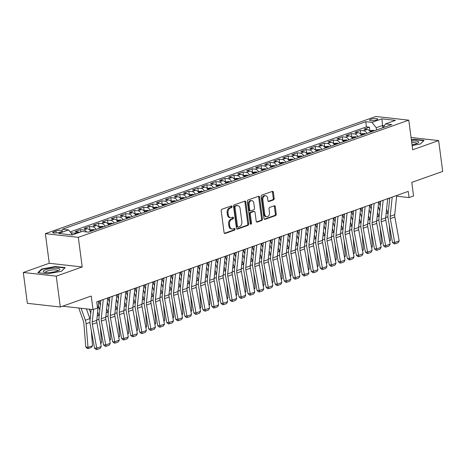 <?xml version="1.0" encoding="UTF-8"?>
<svg xmlns="http://www.w3.org/2000/svg" width="466" height="466" viewBox="0 0 466 466"><rect width="100%" height="100%" fill="white"/><g stroke="black" fill="none" stroke-linecap="round" stroke-linejoin="round"><path stroke-width="0.7" d="M232.085 206.543A0.88 0.629 96.4 0 0 231.352 205.914L221.938 209.257A1.252 0.897 96.4 0 0 221.21 210.778L224.082 232.581A1.252 0.897 96.4 0 0 224.828 233.513A1.252 0.897 96.4 0 0 225.125 233.478L234.544 230.14A0.88 0.629 96.4 0 0 234.322 228.445L233.099 228.876A4.013 2.866 96.4 0 1 232.144 228.992A4.013 2.866 96.4 0 1 229.755 226.004L229.517 224.187A4.013 2.866 96.4 0 1 231.841 219.305L233.058 218.874A0.88 0.629 96.4 0 0 232.837 217.179L231.619 217.61A4.013 2.866 96.4 0 1 230.664 217.727A4.013 2.866 96.4 0 1 228.27 214.744L228.031 212.927A4.013 2.866 96.4 0 1 230.361 208.046L231.579 207.609A0.88 0.629 96.4 0 0 232.085 206.543M230.664 217.727L229.773 217.628A4.013 2.866 96.4 0 1 227.379 214.64L227.14 212.828A4.013 2.866 96.4 0 1 229.47 207.947L230.687 207.51A0.88 0.629 96.4 0 0 231.043 206.024M224.42 233.315L233.652 230.041A0.88 0.629 96.4 0 0 234.008 228.556M232.144 228.992L231.252 228.893A4.013 2.866 96.4 0 1 228.864 225.905L228.625 224.088A4.013 2.866 96.4 0 1 230.95 219.206L232.167 218.775A0.88 0.629 96.4 0 0 232.522 217.29M370.831 119.296A4.089 0.938 -7.5 0 0 369.625 120.146A4.089 0.938 -7.5 0 0 372.171 120.682A4.089 0.938 -7.5 0 0 376.528 119.931A4.089 0.938 -7.5 0 0 377.734 119.08A4.089 0.938 -7.5 0 0 375.188 118.545A4.089 0.938 -7.5 0 0 370.831 119.296M273.449 199.931A1.252 0.897 96.4 0 0 274.171 198.405L273.367 192.289A1.252 0.897 96.4 0 0 272.622 191.351A1.252 0.897 96.4 0 0 272.325 191.392L261.863 195.097A1.252 0.897 96.4 0 0 261.135 196.623L264.006 218.426A1.252 0.897 96.4 0 0 264.752 219.358A1.252 0.897 96.4 0 0 265.055 219.323L275.511 215.612A1.252 0.897 96.4 0 0 276.239 214.086L275.266 206.7A1.252 0.897 96.4 0 0 274.521 205.768A1.252 0.897 96.4 0 0 274.218 205.803L269.744 207.387A1.252 0.897 96.4 0 0 269.016 208.914L269.499 212.578A3.355 2.394 96.4 0 1 266.756 216.754A3.355 2.394 96.4 0 1 264.758 214.261L262.871 199.908A3.355 2.394 96.4 0 1 265.614 195.732A3.355 2.394 96.4 0 1 267.612 198.225L267.927 200.619A1.252 0.897 96.4 0 0 268.672 201.551A1.252 0.897 96.4 0 0 268.969 201.516L273.449 199.931L272.558 199.827A1.252 0.897 96.4 0 0 273.28 198.306L272.476 192.19A1.252 0.897 96.4 0 0 272.138 191.456M56.258 276.157L82.214 266.954L49.256 263.273L23.3 272.476L56.258 276.157L60.318 307.007L91.243 296.038L93.025 309.616L97.545 308.014L96.73 301.846L408.233 191.392L409.049 197.561L413.563 195.965L411.775 182.387L442.7 171.424L438.64 140.575L411.064 137.493M82.214 266.954L78.317 237.34L408.781 120.164L412.678 149.778L438.64 140.575M245.803 202.058A1.252 0.897 96.4 0 0 245.058 201.126A1.252 0.897 96.4 0 0 244.761 201.161L234.299 204.871A1.252 0.897 96.4 0 0 233.577 206.397L236.443 228.2A1.252 0.897 96.4 0 0 237.194 229.132A1.252 0.897 96.4 0 0 237.491 229.097L247.947 225.387A1.252 0.897 96.4 0 0 248.675 223.861L245.803 202.058L244.912 201.959A1.252 0.897 96.4 0 0 244.574 201.23M248.081 199.984L258.543 196.279A1.252 0.897 96.4 0 1 258.84 196.238A1.252 0.897 96.4 0 1 259.585 197.176L262.457 218.973A1.252 0.897 96.4 0 1 261.729 220.5L257.255 222.09A1.252 0.897 96.4 0 1 256.958 222.125A1.252 0.897 96.4 0 1 256.207 221.193L255.042 212.35A1.252 0.897 96.4 0 0 254.296 211.418A1.252 0.897 96.4 0 0 253.999 211.453L251.028 212.502A1.252 0.897 96.4 0 0 250.3 214.028L251.512 223.237A0.88 0.629 96.4 0 1 250.271 223.674L247.359 201.51A1.252 0.897 96.4 0 1 248.081 199.984M60.318 307.007L27.36 303.325L23.3 272.476M369.882 130.672L369.422 127.189L364.004 129.111L367.255 129.478L363.643 130.754A5.114 3.39 70.5 0 1 366.952 133.381M360.853 133.87L360.393 130.393L354.976 132.315L358.226 132.676L354.614 133.958A5.114 3.39 70.5 0 1 357.923 136.579M351.824 137.074L351.364 133.596L345.947 135.513L349.197 135.88L345.586 137.161A5.114 3.39 70.5 0 1 348.894 139.783M342.795 140.278L342.335 136.794L336.918 138.717L340.168 139.078L336.557 140.359A5.114 3.39 70.5 0 1 339.865 142.98M333.761 143.476L333.307 139.998L327.889 141.92L331.14 142.281L327.528 143.563A5.114 3.39 70.5 0 1 330.837 146.184M324.732 146.679L324.278 143.196L318.861 145.118L322.111 145.485L318.499 146.761A5.114 3.39 70.5 0 1 321.808 149.388M315.703 149.877L315.249 146.4L309.832 148.322L313.082 148.683L309.471 149.965A5.114 3.39 70.5 0 1 312.779 152.586M306.675 153.081L306.22 149.603L300.803 151.52L304.053 151.887L300.442 153.168A5.114 3.39 70.5 0 1 303.745 155.79M297.646 156.285L297.192 152.801L291.774 154.724L295.025 155.085L291.413 156.366A5.114 3.39 70.5 0 1 294.716 158.988M288.617 159.483L288.163 156.005L282.74 157.927L285.996 158.289L282.384 159.57A5.114 3.39 70.5 0 1 285.687 162.191M279.588 162.686L279.128 159.203L273.711 161.125L276.967 161.492L273.35 162.768A5.114 3.39 70.5 0 1 276.658 165.395M270.56 165.884L270.099 162.407L264.682 164.329L267.933 164.69L264.321 165.972A5.114 3.39 70.5 0 1 267.63 168.593M261.531 169.088L261.071 165.611L255.653 167.527L258.904 167.894L255.292 169.175A5.114 3.39 70.5 0 1 258.601 171.797M252.502 172.292L252.042 168.809L246.625 170.731L249.875 171.092L246.264 172.373A5.114 3.39 70.5 0 1 249.572 174.995M243.473 175.49L243.013 172.012L237.596 173.935L240.846 174.296L237.235 175.577A5.114 3.39 70.5 0 1 240.543 178.198M234.445 178.694L233.984 175.21L228.567 177.132L231.818 177.499L228.206 178.775A5.114 3.39 70.5 0 1 231.515 181.402M225.416 181.891L224.956 178.414L219.538 180.336L222.789 180.697L219.177 181.979A5.114 3.39 70.5 0 1 222.486 184.6M216.387 185.095L215.927 181.618L210.51 183.534L213.76 183.901L210.149 185.183A5.114 3.39 70.5 0 1 213.457 187.804M207.358 188.299L206.898 184.816L201.481 186.738L204.731 187.099L201.12 188.38A5.114 3.39 70.5 0 1 204.428 191.002M198.33 191.497L197.869 188.019L192.452 189.942L195.703 190.303L192.091 191.584A5.114 3.39 70.5 0 1 195.4 194.206M189.295 194.701L188.841 191.217L183.423 193.14L186.674 193.506L183.062 194.782A5.114 3.39 70.5 0 1 186.371 197.409M180.266 197.899L179.812 194.421L174.395 196.343L177.645 196.704L174.034 197.986A5.114 3.39 70.5 0 1 177.342 200.607M171.238 201.102L170.783 197.625L165.366 199.541L168.616 199.908L165.005 201.19A5.114 3.39 70.5 0 1 168.308 203.811M162.209 204.306L161.754 200.823L156.337 202.745L159.588 203.106L155.976 204.388A5.114 3.39 70.5 0 1 159.279 207.009M153.18 207.504L152.726 204.026L147.308 205.949L150.559 206.31L146.947 207.591A5.114 3.39 70.5 0 1 150.25 210.213M144.151 210.708L143.691 207.23L138.274 209.147L141.53 209.514L137.919 210.789A5.114 3.39 70.5 0 1 141.221 213.416M135.123 213.906L134.662 210.428L129.245 212.35L132.495 212.712L128.884 213.993A5.114 3.39 70.5 0 1 132.193 216.614M126.094 217.109L125.634 213.632L120.216 215.548L123.467 215.915L119.855 217.197A5.114 3.39 70.5 0 1 123.164 219.818M117.065 220.313L116.605 216.83L111.188 218.752L114.438 219.113L110.826 220.395A5.114 3.39 70.5 0 1 114.135 223.016M108.036 223.511L107.576 220.034L102.159 221.956L105.409 222.317L101.798 223.598A5.114 3.39 70.5 0 1 105.106 226.22M99.008 226.715L98.547 223.237L93.13 225.154L96.38 225.521L92.769 226.796A5.114 3.39 70.5 0 1 96.078 229.423M89.979 229.913L89.519 226.435L84.101 228.357L87.352 228.719L83.74 230A5.114 3.39 70.5 0 1 86.618 231.952M80.793 231.934L80.49 229.639L75.073 231.561L78.323 231.922A5.114 3.39 70.5 0 1 79.593 232.359M59.427 232.324L61.413 231.619A3.961 0.909 -7.5 0 0 62.584 230.792A3.961 0.909 -7.5 0 0 60.114 230.28A3.961 0.909 -7.5 0 0 55.891 231.002L53.905 231.707A3.961 0.909 -7.5 0 0 52.74 232.534A3.961 0.909 -7.5 0 0 55.204 233.047A3.961 0.909 -7.5 0 0 59.427 232.324M78.317 237.34L45.359 233.658L375.829 116.483L408.781 120.164M369.422 127.189L366.439 126.857L365.758 121.678L62.38 229.243L68.613 229.942L72.51 234.87M365.758 121.678L371.99 122.372L381.922 118.847L395.459 120.362L385.528 123.886L391.766 124.579L88.383 232.15L82.15 231.451L72.218 234.975L58.681 233.46L68.613 229.942M71.572 233.687L71.461 232.837L74.711 233.204A5.114 3.39 70.5 0 1 75.981 233.641M80.49 229.639L83.74 230M89.519 226.435L92.769 226.796M98.547 223.237L101.798 223.598M107.576 220.034L110.826 220.395M116.605 216.83L119.855 217.197M125.634 213.632L128.884 213.993M134.662 210.428L137.919 210.789M143.691 207.23L146.947 207.591M152.726 204.026L155.976 204.388M161.754 200.823L165.005 201.19M170.783 197.625L174.034 197.986M179.812 194.421L183.062 194.782M188.841 191.217L192.091 191.584M197.869 188.019L201.12 188.38M206.898 184.816L210.149 185.183M215.927 181.618L219.177 181.979M224.956 178.414L228.206 178.775M233.984 175.21L237.235 175.577M243.013 172.012L246.264 172.373M252.042 168.809L255.292 169.175M261.071 165.611L264.321 165.972M270.099 162.407L273.35 162.768M279.128 159.203L282.384 159.57M288.163 156.005L291.413 156.366M297.192 152.801L300.442 153.168M306.22 149.603L309.471 149.965M315.249 146.4L318.499 146.761M324.278 143.196L327.528 143.563M333.307 139.998L336.557 140.359M342.335 136.794L345.586 137.161M351.364 133.596L354.614 133.958M360.393 130.393L363.643 130.754M366.439 126.857L70.168 231.905M71.461 232.837L71.024 232.994M382.825 127.748L382.522 125.465L376.202 127.707L376.505 129.991M49.256 263.273L45.359 233.658M396.642 196.18L409.049 197.561M98.728 301.362L100.784 300.634M107.757 298.164L109.813 297.43M116.785 294.961L118.842 294.232M125.814 291.757L127.87 291.029M134.843 288.559L136.899 287.831M143.872 285.355L145.928 284.627M152.9 282.157L154.957 281.423M161.929 278.953L163.991 278.225M170.958 275.75L173.02 275.022M179.987 272.552L182.049 271.824M189.021 269.348L191.077 268.62M198.05 266.15L200.106 265.416M207.079 262.946L209.135 262.218M216.108 259.743L218.164 259.014M225.136 256.545L227.192 255.817M234.165 253.341L236.221 252.613M243.194 250.143L245.25 249.409M252.222 246.939L254.279 246.211M261.251 243.735L263.307 243.007M270.28 240.538L272.336 239.809M279.309 237.334L281.365 236.606M288.338 234.136L290.394 233.402M297.366 230.932L299.428 230.204M306.395 227.728L308.457 227M315.424 224.53L317.486 223.802M324.458 221.327L326.515 220.599M333.487 218.129L335.543 217.395M342.516 214.925L344.572 214.197M351.545 211.721L353.601 210.993M360.573 208.523L362.63 207.789M369.602 205.32L371.658 204.591M378.631 202.122L380.687 201.388M387.66 198.918L389.716 198.19M62.561 306.209L93.025 309.616M384.38 125.674L382.522 125.465L381.922 118.847M90.66 231.34A5.114 3.39 -109.5 0 0 87.352 228.719M99.689 228.142A5.114 3.39 -109.5 0 0 96.38 225.521M108.718 224.938A5.114 3.39 -109.5 0 0 105.409 222.317M117.747 221.74A5.114 3.39 -109.5 0 0 114.438 219.113M126.775 218.537A5.114 3.39 -109.5 0 0 123.467 215.915M135.804 215.333A5.114 3.39 -109.5 0 0 132.495 212.712M144.833 212.135A5.114 3.39 -109.5 0 0 141.53 209.514M153.862 208.931A5.114 3.39 -109.5 0 0 150.559 206.31M162.89 205.733A5.114 3.39 -109.5 0 0 159.588 203.106M171.925 202.529A5.114 3.39 -109.5 0 0 168.616 199.908M180.954 199.326A5.114 3.39 -109.5 0 0 177.645 196.704M189.982 196.128A5.114 3.39 -109.5 0 0 186.674 193.506M199.011 192.924A5.114 3.39 -109.5 0 0 195.703 190.303M208.04 189.726A5.114 3.39 -109.5 0 0 204.731 187.099M217.069 186.522A5.114 3.39 -109.5 0 0 213.76 183.901M226.097 183.319A5.114 3.39 -109.5 0 0 222.789 180.697M235.126 180.121A5.114 3.39 -109.5 0 0 231.818 177.499M244.155 176.917A5.114 3.39 -109.5 0 0 240.846 174.296M253.184 173.719A5.114 3.39 -109.5 0 0 249.875 171.092M262.212 170.515A5.114 3.39 -109.5 0 0 258.904 167.894M271.241 167.311A5.114 3.39 -109.5 0 0 267.933 164.69M280.27 164.114A5.114 3.39 -109.5 0 0 276.967 161.492M289.299 160.91A5.114 3.39 -109.5 0 0 285.996 158.289M298.327 157.712A5.114 3.39 -109.5 0 0 295.025 155.085M307.356 154.508A5.114 3.39 -109.5 0 0 304.053 151.887M316.391 151.304A5.114 3.39 -109.5 0 0 313.082 148.683M325.419 148.106A5.114 3.39 -109.5 0 0 322.111 145.485M334.448 144.903A5.114 3.39 -109.5 0 0 331.14 142.281M343.477 141.705A5.114 3.39 -109.5 0 0 340.168 139.078M352.506 138.501A5.114 3.39 -109.5 0 0 349.197 135.88M361.534 135.297A5.114 3.39 -109.5 0 0 358.226 132.676M385.528 123.886L383.11 127.649M370.563 132.099A5.114 3.39 -109.5 0 0 367.255 129.478M376.202 127.707L371.99 122.372M61.442 271.264L65.193 267.618L55.268 266.511L41.591 269.045L37.839 272.692L47.765 273.798L61.442 271.264M412.119 145.532L420.349 144.006L424.101 140.365L414.175 139.252L411.362 139.777M41.66 269.587L41.591 269.045M55.314 266.884L55.268 266.511M414.222 139.631L414.175 139.252M236.78 228.928L247.056 225.288A1.252 0.897 96.4 0 0 247.784 223.762L244.912 201.959M235.499 206.222A0.88 0.629 96.4 0 0 234.992 207.288L237.509 226.424A0.88 0.629 96.4 0 0 238.243 227.053L239.53 226.598A4.013 2.866 96.4 0 0 241.854 221.717L240.13 208.634A4.013 2.866 96.4 0 0 237.742 205.652A4.013 2.866 96.4 0 0 236.786 205.768L234.608 206.123A0.88 0.629 96.4 0 0 234.101 207.189L234.992 207.288M238.033 227.076L237.142 226.977A0.88 0.629 96.4 0 1 236.617 226.325L234.101 207.189M237.742 205.652L236.85 205.553A4.013 2.866 96.4 0 0 235.895 205.663L236.786 205.768M234.608 206.123L235.895 205.663M256.545 221.921L260.838 220.401A1.252 0.897 96.4 0 0 261.566 218.874L258.694 197.071A1.252 0.897 96.4 0 0 258.356 196.343M254.296 211.418L253.405 211.314A1.252 0.897 96.4 0 0 253.108 211.354L250.137 212.403A1.252 0.897 96.4 0 0 249.415 213.929L250.626 223.132L251.512 223.237M250.382 224.018A0.88 0.629 96.4 0 0 250.626 223.132M253.836 203.176A3.355 2.394 96.4 0 0 251.838 200.677A3.355 2.394 96.4 0 0 249.094 204.854L249.759 209.91A1.252 0.897 96.4 0 0 250.51 210.848A1.252 0.897 96.4 0 0 250.807 210.807L253.778 209.758A1.252 0.897 96.4 0 0 254.5 208.232L253.836 203.176M251.838 200.677L250.947 200.578A3.355 2.394 96.4 0 0 248.203 204.755L249.094 204.854M250.51 210.848L249.619 210.743A1.252 0.897 96.4 0 1 248.867 209.811L248.203 204.755M268.265 201.353L272.558 199.827M265.614 195.732L264.723 195.633A3.355 2.394 96.4 0 0 261.979 199.809L262.871 199.908M266.756 216.754L265.865 216.655A3.355 2.394 96.4 0 1 263.867 214.162L261.979 199.809M264.344 219.16L274.62 215.513A1.252 0.897 96.4 0 0 275.348 213.987L274.375 206.601A1.252 0.897 96.4 0 0 274.037 205.867M78.766 308.02L83.356 320.94A6.396 4.235 70.5 0 1 83.863 323.299L85.756 346.925L88.004 347.397L86.117 323.771A9.588 6.349 -109.5 0 0 85.348 320.229L81.107 308.282M90.136 319.472A9.588 6.349 -109.5 0 0 89.862 318.627L86.402 308.871M92.518 345.795L91.295 347.49L88.132 348.609L88.004 347.397L92.518 345.795L91.289 330.4M88.132 348.609L87.235 348.422L85.756 346.925M98.751 301.129L96.759 320.328A6.396 4.235 -109.5 0 0 96.864 322.647L101.233 346.553L96.718 348.154L97.033 349.517L96.159 349.506L94.528 348.125L90.159 324.22A9.588 6.349 70.5 0 1 90.002 320.748L91.179 309.407M94.528 348.125L96.718 348.154L92.35 324.249A6.396 4.235 -109.5 0 1 92.245 321.93L93.544 309.43M101.233 346.553L100.196 348.393L97.033 349.517M45.761 269.756A8.312 1.905 -7.5 0 0 44.124 272.161A8.312 1.905 -7.5 0 0 57.335 271.049A8.312 1.905 -7.5 0 0 59.17 270.181A8.312 1.905 -7.5 0 0 56.141 268.235A8.312 1.905 -7.5 0 0 45.761 269.756M57.93 270.822A6.291 1.445 -7.5 0 0 57.935 270.705A6.291 1.445 -7.5 0 0 54.015 269.884A6.291 1.445 -7.5 0 0 47.311 271.037A6.291 1.445 -7.5 0 0 45.458 272.348A6.291 1.445 -7.5 0 0 45.493 272.459M64.803 267.997L61.366 271.276M38.404 272.756L41.934 269.331L55.18 266.872L64.797 267.944M412.031 144.833A8.312 1.905 -7.5 0 0 418.078 142.928A8.312 1.905 -7.5 0 0 418.433 141.664A8.312 1.905 -7.5 0 0 411.536 141.105M416.837 143.569A6.291 1.445 -7.5 0 0 416.843 143.446A6.291 1.445 -7.5 0 0 416.645 143.149A6.291 1.445 -7.5 0 0 411.746 142.695M411.408 140.109L414.088 139.614L423.705 140.685L420.28 144.017M89.356 309.203L90.783 313.228M99.165 316.268A9.588 6.349 -109.5 0 0 98.891 315.424L97.633 311.888M100.574 342.941L101.547 342.597L100.318 327.196M101.547 342.597L100.72 343.739M98.279 305.708L99.811 310.024M100.318 305.125L98.955 301.281M89.688 230.018L93.445 229.517A3.39 2.243 70.5 0 1 94.505 229.977M108.194 313.065A9.588 6.349 -109.5 0 0 107.92 312.226L106.667 308.684M109.603 339.737L110.576 339.394L109.347 323.998M92.792 230.588A3.39 2.243 -109.5 0 0 92.419 230.35C91.342 230.204 90.981 230.332 91.336 230.734A3.39 2.243 70.5 0 1 91.709 230.973M110.576 339.394L109.749 340.535M107.308 302.504L108.84 306.82M109.347 301.927L107.984 298.083M98.716 226.814L102.473 226.313A3.39 2.243 70.5 0 1 103.534 226.779M117.222 309.867A9.588 6.349 -109.5 0 0 116.949 309.022L115.696 305.486M118.632 336.539L119.605 336.196L118.376 320.794M101.821 227.385A3.39 2.243 -109.5 0 0 101.448 227.152C100.371 227 100.009 227.128 100.365 227.536A3.39 2.243 70.5 0 1 100.738 227.769M119.605 336.196L118.778 337.337M116.337 299.3L117.869 303.622M118.376 298.723L117.013 294.879M107.751 223.616L111.502 223.115A3.39 2.243 70.5 0 1 112.562 223.575M126.251 306.663A9.588 6.349 -109.5 0 0 125.977 305.824L124.725 302.283M127.661 333.336L128.633 332.992L127.404 317.596M110.85 224.187A3.39 2.243 -109.5 0 0 110.477 223.948C109.405 223.797 109.044 223.925 109.394 224.332A3.39 2.243 70.5 0 1 109.766 224.565M128.633 332.992L127.806 334.134M107.78 297.925L105.788 317.13A6.396 4.235 -109.5 0 0 105.893 319.443L110.261 343.349L105.747 344.951L106.062 346.314L105.188 346.302L103.557 344.927L99.188 321.022A9.588 6.349 70.5 0 1 99.031 317.544L100.807 300.395M103.557 344.927L105.747 344.951L101.378 321.045A6.396 4.235 -109.5 0 1 101.273 318.732L103.266 299.527M110.261 343.349L109.225 345.195L106.062 346.314M116.809 294.722L114.817 313.927A6.396 4.235 -109.5 0 0 114.921 316.245L119.29 340.151L114.776 341.753L115.09 343.11L114.217 343.104L112.586 341.724L108.217 317.818A9.588 6.349 70.5 0 1 108.06 314.346L109.836 297.197M112.586 341.724L114.776 341.753L110.407 317.841A6.396 4.235 -109.5 0 1 110.302 315.529L112.294 296.324M119.29 340.151L118.253 341.992L115.09 343.11M125.837 291.524L123.845 310.729A6.396 4.235 -109.5 0 0 123.95 313.041L128.319 336.947L123.805 338.549L124.119 339.912L123.245 339.9L121.614 338.526L117.246 314.614A9.588 6.349 70.5 0 1 117.088 311.142L118.865 293.994M121.614 338.526L123.805 338.549L119.436 314.643A6.396 4.235 -109.5 0 1 119.331 312.325L121.323 293.126M128.319 336.947L127.282 338.788L124.119 339.912M134.866 288.32L132.874 307.525A6.396 4.235 -109.5 0 0 132.979 309.838L137.353 333.749L132.839 335.345L133.148 336.708L132.274 336.697L130.643 335.322L126.274 311.416A9.588 6.349 70.5 0 1 126.117 307.944L127.9 290.796M130.643 335.322L132.839 335.345L128.465 311.439A6.396 4.235 -109.5 0 1 128.36 309.127L130.352 289.922M137.353 333.749L136.311 335.59L133.148 336.708M125.366 296.102L126.898 300.419M127.404 295.526L126.041 291.681M116.78 220.412L120.531 219.911A3.39 2.243 70.5 0 1 121.597 220.371M135.28 303.465A9.588 6.349 -109.5 0 0 135.012 302.62L133.754 299.079M136.689 330.138L137.662 329.788L136.433 314.393M119.879 220.983A3.39 2.243 -109.5 0 0 119.506 220.75C118.434 220.599 118.073 220.727 118.422 221.134A3.39 2.243 70.5 0 1 118.795 221.367M137.662 329.788L136.835 330.93M143.895 285.122L141.903 304.321A6.396 4.235 -109.5 0 0 142.008 306.64L146.382 330.545L141.868 332.147L142.177 333.505L141.303 333.499L139.672 332.118L135.303 308.212A9.588 6.349 70.5 0 1 135.146 304.741L136.928 287.592M139.672 332.118L141.868 332.147L137.493 308.242A6.396 4.235 -109.5 0 1 137.388 305.923L139.381 286.718M146.382 330.545L145.34 332.386L142.177 333.505M134.394 292.898L135.926 297.221M136.433 292.322L135.07 288.477M125.808 217.214L129.56 216.713A3.39 2.243 70.5 0 1 130.626 217.173M144.309 300.261A9.588 6.349 -109.5 0 0 144.041 299.417L142.782 295.881M145.718 326.934L146.691 326.59L145.462 311.189M128.907 217.779A3.39 2.243 -109.5 0 0 128.534 217.546C127.463 217.395 127.102 217.523 127.451 217.931A3.39 2.243 70.5 0 1 127.824 218.164M146.691 326.59L145.864 327.732M152.924 281.918L150.937 301.123A6.396 4.235 -109.5 0 0 151.036 303.436L155.411 327.342L150.897 328.944L151.211 330.307L150.332 330.295L148.701 328.92L144.332 305.014A9.588 6.349 70.5 0 1 144.175 301.537L145.957 284.388M148.701 328.92L150.897 328.944L146.522 305.038A6.396 4.235 -109.5 0 1 146.417 302.725L148.409 283.52M155.411 327.342L154.368 329.188L151.211 330.307M143.423 289.701L144.955 294.017M145.462 289.118L144.099 285.274M134.837 214.01L138.588 213.51A3.39 2.243 70.5 0 1 139.654 213.97M153.337 297.058A9.588 6.349 -109.5 0 0 153.069 296.219L151.811 292.677M154.747 323.73L155.72 323.387L154.491 307.991M137.936 214.581A3.39 2.243 -109.5 0 0 137.563 214.343C136.491 214.197 136.13 214.319 136.48 214.727A3.39 2.243 70.5 0 1 136.853 214.966M155.72 323.387L154.893 324.528M161.958 278.715L159.966 297.92A6.396 4.235 -109.5 0 0 160.071 300.238L164.44 324.144L159.925 325.746L160.24 327.103L159.36 327.097L157.729 325.717L153.361 301.811A9.588 6.349 70.5 0 1 153.203 298.339L154.986 281.19M157.729 325.717L159.925 325.746L155.551 301.834A6.396 4.235 -109.5 0 1 155.452 299.522L157.444 280.316M164.44 324.144L163.397 325.984L160.24 327.103M152.452 286.497L153.984 290.813M154.491 285.92L153.128 282.076M143.866 210.807L147.617 210.306A3.39 2.243 70.5 0 1 148.683 210.772M162.366 293.86A9.588 6.349 -109.5 0 0 162.098 293.015L160.84 289.479M163.776 320.532L164.748 320.189L163.519 304.787M146.965 211.378A3.39 2.243 -109.5 0 0 146.592 211.145C145.52 210.993 145.159 211.121 145.508 211.529A3.39 2.243 70.5 0 1 145.881 211.762M164.748 320.189L163.921 321.33M170.987 275.517L168.995 294.716A6.396 4.235 -109.5 0 0 169.1 297.034L173.469 320.94L168.954 322.542L169.269 323.905L168.389 323.893L166.764 322.519L162.389 298.607A9.588 6.349 70.5 0 1 162.232 295.135L164.015 277.986M166.764 322.519L168.954 322.542L164.585 298.636A6.396 4.235 -109.5 0 1 164.481 296.318L166.473 277.119M173.469 320.94L172.426 322.781L169.269 323.905M161.481 283.293L163.013 287.615M163.525 282.716L162.156 278.872M152.895 207.609L156.652 207.108A3.39 2.243 70.5 0 1 157.712 207.568M171.395 290.656A9.588 6.349 -109.5 0 0 171.127 289.817L169.869 286.275M172.81 317.329L173.783 316.985L172.548 301.589M155.994 208.174A3.39 2.243 -109.5 0 0 155.621 207.941C154.549 207.789 154.188 207.918 154.537 208.325A3.39 2.243 70.5 0 1 154.91 208.558M173.783 316.985L172.95 318.127M180.016 272.313L178.024 291.518A6.396 4.235 -109.5 0 0 178.129 293.83L182.497 317.742L177.983 319.338L178.297 320.701L177.418 320.69L175.793 319.315L171.418 295.409A9.588 6.349 70.5 0 1 171.261 291.937L173.043 274.789M175.793 319.315L177.983 319.338L173.614 295.432A6.396 4.235 -109.5 0 1 173.509 293.12L175.501 273.915M182.497 317.742L181.455 319.583L178.297 320.701M170.509 280.095L172.041 284.411M172.554 279.518L171.185 275.674M161.923 204.405L165.68 203.904A3.39 2.243 70.5 0 1 166.741 204.364M180.424 287.458A9.588 6.349 -109.5 0 0 180.156 286.613L178.897 283.072M181.839 314.131L182.812 313.781L181.577 298.386M165.022 204.976A3.39 2.243 -109.5 0 0 164.649 204.743C163.578 204.591 163.216 204.72 163.566 205.127A3.39 2.243 70.5 0 1 163.939 205.36M182.812 313.781L181.985 314.923M189.045 269.115L187.052 288.314A6.396 4.235 -109.5 0 0 187.157 290.633L191.526 314.538L187.012 316.14L187.326 317.497L186.447 317.492L184.821 316.111L180.447 292.205A9.588 6.349 70.5 0 1 180.295 288.734L182.072 271.585M184.821 316.111L187.012 316.14L182.643 292.234A6.396 4.235 -109.5 0 1 182.538 289.916L184.53 270.711M191.526 314.538L190.483 316.379L187.326 317.497M179.538 276.891L181.07 281.214M181.583 276.315L180.214 272.47M170.952 201.207L174.709 200.706A3.39 2.243 70.5 0 1 175.769 201.166M189.452 284.254A9.588 6.349 -109.5 0 0 189.184 283.41L187.926 279.874M190.868 310.927L191.841 310.583L190.606 295.182M174.051 201.772A3.39 2.243 -109.5 0 0 173.678 201.539C172.606 201.388 172.245 201.516 172.595 201.924A3.39 2.243 70.5 0 1 172.968 202.157M191.841 310.583L191.013 311.725M198.073 265.911L196.081 285.116A6.396 4.235 -109.5 0 0 196.186 287.429L200.555 311.335L196.04 312.936L196.355 314.3L195.475 314.288L193.85 312.913L189.481 289.007A9.588 6.349 70.5 0 1 189.324 285.53L191.101 268.381M193.85 312.913L196.04 312.936L191.672 289.031A6.396 4.235 -109.5 0 1 191.567 286.712L193.559 267.513M200.555 311.335L199.512 313.181L196.355 314.3M188.567 273.693L190.105 278.01M190.611 273.111L189.243 269.266M179.981 198.003L183.738 197.502A3.39 2.243 70.5 0 1 184.798 197.963M198.481 281.05A9.588 6.349 -109.5 0 0 198.213 280.212L196.955 276.67M199.897 307.723L200.869 307.379L199.634 291.984M183.08 198.574A3.39 2.243 -109.5 0 0 182.707 198.335C181.635 198.184 181.274 198.312 181.624 198.72A3.39 2.243 70.5 0 1 181.996 198.959M200.869 307.379L200.042 308.521M207.102 262.707L205.11 281.913A6.396 4.235 -109.5 0 0 205.215 284.231L209.584 308.137L205.069 309.739L205.384 311.096L204.504 311.09L202.879 309.709L198.51 285.804A9.588 6.349 70.5 0 1 198.353 282.332L200.13 265.183M202.879 309.709L205.069 309.739L200.7 285.827A6.396 4.235 -109.5 0 1 200.596 283.514L202.588 264.309M209.584 308.137L208.541 309.977L205.384 311.096M197.596 270.49L199.133 274.806M199.64 269.913L198.271 266.069M189.01 194.8L192.767 194.299A3.39 2.243 70.5 0 1 193.827 194.765M207.51 277.853A9.588 6.349 -109.5 0 0 207.242 277.008L205.984 273.472M208.925 304.525L209.898 304.182L208.669 288.78M192.114 195.37A3.39 2.243 -109.5 0 0 191.736 195.138C190.664 194.986 190.303 195.114 190.652 195.522A3.39 2.243 70.5 0 1 191.031 195.755M209.898 304.182L209.071 305.323M216.131 259.51L214.139 278.709A6.396 4.235 -109.5 0 0 214.244 281.027L218.612 304.933L214.098 306.535L214.412 307.898L213.533 307.886L211.908 306.512L207.539 282.6A9.588 6.349 70.5 0 1 207.382 279.128L209.158 261.979M211.908 306.512L214.098 306.535L209.729 282.629A6.396 4.235 -109.5 0 1 209.624 280.311L211.616 261.111M218.612 304.933L217.575 306.774L214.412 307.898M206.624 267.286L208.162 271.608M208.669 266.709L207.3 262.865M198.038 191.602L201.795 191.101A3.39 2.243 70.5 0 1 202.856 191.561M216.544 274.649A9.588 6.349 -109.5 0 0 216.271 273.81L215.012 270.268M217.954 301.321L218.927 300.978L217.698 285.582M201.143 192.167A3.39 2.243 -109.5 0 0 200.764 191.934C199.693 191.782 199.332 191.91 199.681 192.318A3.39 2.243 70.5 0 1 200.06 192.551M218.927 300.978L218.1 302.119M225.16 256.306L223.167 275.511A6.396 4.235 -109.5 0 0 223.272 277.823L227.641 301.735L223.127 303.331L223.441 304.694L222.567 304.682L220.936 303.308L216.568 279.402A9.588 6.349 70.5 0 1 216.41 275.93L218.187 258.776M220.936 303.308L223.127 303.331L218.758 279.425A6.396 4.235 -109.5 0 1 218.653 277.113L220.645 257.908M227.641 301.735L226.604 303.576L223.441 304.694M215.653 264.088L217.191 268.404M217.698 263.511L216.335 259.667M207.067 188.398L210.824 187.897A3.39 2.243 70.5 0 1 211.884 188.357M225.573 271.451A9.588 6.349 -109.5 0 0 225.299 270.606L224.041 267.065M226.983 298.124L227.956 297.774L226.726 282.379M210.172 188.969A3.39 2.243 -109.5 0 0 209.799 188.736C208.721 188.584 208.36 188.713 208.716 189.12A3.39 2.243 70.5 0 1 209.088 189.353M227.956 297.774L227.128 298.916M234.188 253.108L232.196 272.307A6.396 4.235 -109.5 0 0 232.301 274.625L236.67 298.531L232.155 300.133L232.47 301.49L231.596 301.485L229.965 300.104L225.596 276.198A9.588 6.349 70.5 0 1 225.439 272.726L227.216 255.578M229.965 300.104L232.155 300.133L227.787 276.227A6.396 4.235 -109.5 0 1 227.682 273.909L229.674 254.704M236.67 298.531L235.633 300.372L232.47 301.49M224.682 260.884L226.22 265.206M226.726 260.308L225.363 256.463M216.096 185.2L219.853 184.699A3.39 2.243 70.5 0 1 220.913 185.159M234.602 268.247A9.588 6.349 -109.5 0 0 234.328 267.402L233.07 263.867M236.012 294.92L236.984 294.576L235.755 279.175M219.201 185.765A3.39 2.243 -109.5 0 0 218.828 185.532C217.75 185.381 217.389 185.509 217.744 185.917A3.39 2.243 70.5 0 1 218.117 186.15M236.984 294.576L236.157 295.718M243.217 249.904L241.225 269.109A6.396 4.235 -109.5 0 0 241.33 271.422L245.699 295.327L241.184 296.929L241.499 298.292L240.625 298.281L238.994 296.906L234.625 273A9.588 6.349 70.5 0 1 234.468 269.523L236.245 252.374M238.994 296.906L241.184 296.929L236.815 273.024A6.396 4.235 -109.5 0 1 236.711 270.705L238.703 251.506M245.699 295.327L244.662 297.168L241.499 298.292M233.716 257.686L235.248 262.003M235.755 257.104L234.392 253.259M225.125 181.996L228.882 181.495A3.39 2.243 70.5 0 1 229.942 181.956M243.631 265.043A9.588 6.349 -109.5 0 0 243.357 264.205L242.104 260.663M245.04 291.716L246.013 291.372L244.784 275.977M228.229 182.567A3.39 2.243 -109.5 0 0 227.857 182.328C226.779 182.177 226.418 182.305 226.773 182.713A3.39 2.243 70.5 0 1 227.146 182.952M246.013 291.372L245.186 292.514M252.246 246.7L250.254 265.905A6.396 4.235 -109.5 0 0 250.359 268.224L254.727 292.13L250.213 293.731L250.527 295.089L249.654 295.077L248.023 293.702L243.654 269.797A9.588 6.349 70.5 0 1 243.497 266.325L245.273 249.176M248.023 293.702L250.213 293.731L245.844 269.82A6.396 4.235 -109.5 0 1 245.739 267.507L247.731 248.302M254.727 292.13L253.69 293.97L250.527 295.089M242.745 254.483L244.277 258.799M244.784 253.906L243.421 250.061M234.153 178.793L237.91 178.292A3.39 2.243 70.5 0 1 238.971 178.758M252.659 261.845A9.588 6.349 -109.5 0 0 252.386 261.001L251.133 257.459M254.069 288.518L255.042 288.174L253.813 272.773M237.258 179.363A3.39 2.243 -109.5 0 0 236.885 179.13C235.808 178.979 235.447 179.107 235.802 179.515A3.39 2.243 70.5 0 1 236.175 179.748M255.042 288.174L254.215 289.31M261.275 243.502L259.282 262.702A6.396 4.235 -109.5 0 0 259.387 265.02L263.756 288.926L259.242 290.528L259.556 291.891L258.682 291.879L257.051 290.504L252.683 266.593A9.588 6.349 70.5 0 1 252.525 263.121L254.302 245.972M257.051 290.504L259.242 290.528L254.873 266.622A6.396 4.235 -109.5 0 1 254.768 264.304L256.76 245.104M263.756 288.926L262.719 290.767L259.556 291.891M251.774 251.279L253.306 255.601M253.813 250.702L252.45 246.858M243.182 175.595L246.939 175.094A3.39 2.243 70.5 0 1 247.999 175.554M261.688 258.642A9.588 6.349 -109.5 0 0 261.414 257.803L260.162 254.261M263.098 285.314L264.071 284.971L262.841 269.569M246.287 176.16A3.39 2.243 -109.5 0 0 245.914 175.927C244.842 175.775 244.481 175.903 244.831 176.311A3.39 2.243 70.5 0 1 245.203 176.544M264.071 284.971L263.243 286.112M270.303 240.299L268.311 259.504A6.396 4.235 -109.5 0 0 268.416 261.816L272.791 285.728L268.27 287.324L268.585 288.687L267.711 288.675L266.08 287.301L261.711 263.395A9.588 6.349 70.5 0 1 261.554 259.923L263.331 242.769M266.08 287.301L268.27 287.324L263.902 263.418A6.396 4.235 -109.5 0 1 263.797 261.106L265.789 241.901M272.791 285.728L271.748 287.569L268.585 288.687M260.803 248.081L262.335 252.397M262.841 247.504L261.478 243.66M252.217 172.391L255.968 171.89A3.39 2.243 70.5 0 1 257.034 172.35M270.717 255.444A9.588 6.349 -109.5 0 0 270.443 254.599L269.191 251.058M272.127 282.116L273.099 281.767L271.87 266.371M255.316 172.962A3.39 2.243 -109.5 0 0 254.943 172.729C253.871 172.577 253.51 172.705 253.859 173.113A3.39 2.243 70.5 0 1 254.232 173.346M273.099 281.767L272.272 282.909M279.332 237.095L277.34 256.3A6.396 4.235 -109.5 0 0 277.445 258.618L281.819 282.524L277.305 284.126L277.614 285.483L276.74 285.477L275.109 284.097L270.74 260.191A9.588 6.349 70.5 0 1 270.583 256.719L272.365 239.571M275.109 284.097L277.305 284.126L272.93 260.22A6.396 4.235 -109.5 0 1 272.826 257.902L274.818 238.697M281.819 282.524L280.777 284.365L277.614 285.483M269.831 244.877L271.363 249.199M271.87 244.3L270.507 240.456M261.245 169.193L264.997 168.692A3.39 2.243 70.5 0 1 266.063 169.152M279.746 252.24A9.588 6.349 -109.5 0 0 279.478 251.395L278.219 247.86M281.155 278.913L282.128 278.569L280.899 263.168M264.344 169.758A3.39 2.243 -109.5 0 0 263.972 169.525C262.9 169.374 262.539 169.502 262.888 169.909A3.39 2.243 70.5 0 1 263.261 170.142M282.128 278.569L281.301 279.711M288.361 233.897L286.369 253.102A6.396 4.235 -109.5 0 0 286.474 255.415L290.848 279.32L286.334 280.922L286.648 282.285L285.769 282.274L284.138 280.899L279.769 256.993A9.588 6.349 70.5 0 1 279.612 253.516L281.394 236.367M284.138 280.899L286.334 280.922L281.959 257.016A6.396 4.235 -109.5 0 1 281.854 254.698L283.846 235.499M290.848 279.32L289.805 281.161L286.648 282.285M278.86 241.679L280.392 245.996M280.899 241.097L279.536 237.252M270.274 165.989L274.025 165.488A3.39 2.243 70.5 0 1 275.091 165.948M288.774 249.036A9.588 6.349 -109.5 0 0 288.506 248.197L287.248 244.656M290.184 275.709L291.157 275.365L289.928 259.97M273.373 166.56A3.39 2.243 -109.5 0 0 273 166.321C271.928 166.17 271.567 166.298 271.917 166.706A3.39 2.243 70.5 0 1 272.29 166.945M291.157 275.365L290.33 276.507M297.395 230.693L295.403 249.898A6.396 4.235 -109.5 0 0 295.508 252.217L299.877 276.122L295.362 277.719L295.677 279.082L294.797 279.07L293.166 277.695L288.798 253.789A9.588 6.349 70.5 0 1 288.64 250.318L290.423 233.169M293.166 277.695L295.362 277.719L290.988 253.813A6.396 4.235 -109.5 0 1 290.889 251.5L292.875 232.295M299.877 276.122L298.834 277.963L295.677 279.082M287.889 238.475L289.421 242.792M289.928 237.899L288.565 234.054M279.303 162.785L283.054 162.285A3.39 2.243 70.5 0 1 284.12 162.75M297.803 245.838A9.588 6.349 -109.5 0 0 297.535 244.994L296.277 241.452M299.213 272.511L300.186 272.167L298.956 256.766M282.402 163.356A3.39 2.243 -109.5 0 0 282.029 163.123C280.957 162.972 280.596 163.1 280.946 163.508A3.39 2.243 70.5 0 1 281.318 163.741M300.186 272.167L299.358 273.303M306.424 227.495L304.432 246.695A6.396 4.235 -109.5 0 0 304.537 249.013L308.906 272.919L304.391 274.521L304.706 275.884L303.826 275.872L302.201 274.497L297.826 250.586A9.588 6.349 70.5 0 1 297.669 247.114L299.452 229.965M302.201 274.497L304.391 274.521L300.022 250.615A6.396 4.235 -109.5 0 1 299.918 248.296L301.91 229.091M308.906 272.919L307.863 274.759L304.706 275.884M296.918 235.272L298.45 239.594M298.962 234.695L297.593 230.851M288.332 159.588L292.089 159.087A3.39 2.243 70.5 0 1 293.149 159.547M306.832 242.635A9.588 6.349 -109.5 0 0 306.564 241.79L305.306 238.254M308.242 269.307L309.22 268.964L307.985 253.562M291.431 160.153A3.39 2.243 -109.5 0 0 291.058 159.92C289.986 159.768 289.625 159.896 289.974 160.304A3.39 2.243 70.5 0 1 290.347 160.537M309.22 268.964L308.387 270.105M315.453 224.292L313.461 243.497A6.396 4.235 -109.5 0 0 313.566 245.809L317.934 269.715L313.42 271.317L313.735 272.68L312.855 272.668L311.23 271.294L306.855 247.388A9.588 6.349 70.5 0 1 306.698 243.916L308.48 226.761M311.23 271.294L313.42 271.317L309.051 247.411A6.396 4.235 -109.5 0 1 308.946 245.099L310.938 225.894M317.934 269.715L316.892 271.562L313.735 272.68M305.946 232.074L307.478 236.39M307.991 231.497L306.622 227.653M297.36 156.384L301.118 155.883A3.39 2.243 70.5 0 1 302.178 156.343M315.861 239.437A9.588 6.349 -109.5 0 0 315.593 238.592L314.334 235.05M317.276 266.109L318.249 265.76L317.014 250.364M300.459 156.955A3.39 2.243 -109.5 0 0 300.087 156.722C299.015 156.57 298.654 156.698 299.003 157.1A3.39 2.243 70.5 0 1 299.376 157.339M318.249 265.76L317.422 266.901M314.975 228.87L316.507 233.192M317.02 228.293L315.651 224.449M306.389 153.186L310.146 152.685A3.39 2.243 70.5 0 1 311.206 153.145M324.889 236.233A9.588 6.349 -109.5 0 0 324.621 235.388L323.363 231.852M326.305 262.906L327.278 262.562L326.043 247.161M309.488 153.751A3.39 2.243 -109.5 0 0 309.115 153.518C308.043 153.366 307.682 153.495 308.032 153.902A3.39 2.243 70.5 0 1 308.405 154.135M327.278 262.562L326.45 263.704M324.004 225.666L325.542 229.988M326.049 225.09L324.68 221.245M315.418 149.982L319.175 149.481A3.39 2.243 70.5 0 1 320.235 149.941M333.918 233.029A9.588 6.349 -109.5 0 0 333.65 232.19L332.392 228.649M335.334 259.702L336.306 259.358L335.071 243.963M318.517 150.553A3.39 2.243 -109.5 0 0 318.144 150.314C317.072 150.163 316.711 150.291 317.061 150.699A3.39 2.243 70.5 0 1 317.433 150.937M336.306 259.358L335.479 260.5M324.482 221.088L322.489 240.293A6.396 4.235 -109.5 0 0 322.594 242.611L326.963 266.517L322.449 268.119L322.763 269.476L321.884 269.47L320.258 268.09L315.884 244.184A9.588 6.349 70.5 0 1 315.727 240.712L317.509 223.564M320.258 268.09L322.449 268.119L318.08 244.213A6.396 4.235 -109.5 0 1 317.975 241.895L319.967 222.69M326.963 266.517L325.92 268.358L322.763 269.476M333.51 217.89L331.518 237.095A6.396 4.235 -109.5 0 0 331.623 239.407L335.992 263.313L331.477 264.915L331.792 266.278L330.912 266.267L329.287 264.892L324.913 240.986A9.588 6.349 70.5 0 1 324.761 237.509L326.538 220.36M329.287 264.892L331.477 264.915L327.109 241.009A6.396 4.235 -109.5 0 1 327.004 238.691L328.996 219.492M335.992 263.313L334.949 265.154L331.792 266.278M342.539 214.686L340.547 233.891A6.396 4.235 -109.5 0 0 340.652 236.204L345.021 260.115L340.506 261.711L340.821 263.074L339.941 263.063L338.316 261.688L333.947 237.782A9.588 6.349 70.5 0 1 333.79 234.311L335.567 217.162M338.316 261.688L340.506 261.711L336.137 237.806A6.396 4.235 -109.5 0 1 336.033 235.493L338.025 216.288M345.021 260.115L343.978 261.956L340.821 263.074M333.033 222.468L334.571 226.785M335.077 221.892L333.708 218.047M324.447 146.778L328.204 146.277A3.39 2.243 70.5 0 1 329.264 146.743M342.947 229.831A9.588 6.349 -109.5 0 0 342.679 228.987L341.421 225.445M344.362 256.504L345.335 256.16L344.106 240.759M327.551 147.349A3.39 2.243 -109.5 0 0 327.173 147.116C326.101 146.965 325.74 147.093 326.089 147.501A3.39 2.243 70.5 0 1 326.468 147.734M345.335 256.16L344.508 257.296M351.568 211.488L349.576 230.687A6.396 4.235 -109.5 0 0 349.681 233.006L354.049 256.912L349.535 258.514L349.85 259.877L348.97 259.865L347.345 258.484L342.976 234.579A9.588 6.349 70.5 0 1 342.819 231.107L344.595 213.958M347.345 258.484L349.535 258.514L345.166 234.608A6.396 4.235 -109.5 0 1 345.061 232.289L347.053 213.084M354.049 256.912L353.007 258.752L349.85 259.877M342.061 219.265L343.599 223.587M344.106 218.688L342.737 214.843M333.475 143.58L337.233 143.079A3.39 2.243 70.5 0 1 338.293 143.54M351.981 226.627A9.588 6.349 -109.5 0 0 351.708 225.783L350.449 222.247M353.391 253.3L354.364 252.956L353.135 237.555M336.58 144.145A3.39 2.243 -109.5 0 0 336.202 143.912C335.13 143.761 334.769 143.889 335.118 144.297A3.39 2.243 70.5 0 1 335.497 144.53M354.364 252.956L353.537 254.098M360.597 208.285L358.604 227.49A6.396 4.235 -109.5 0 0 358.709 229.802L363.078 253.708L358.564 255.31L358.878 256.673L358.005 256.661L356.373 255.286L352.005 231.381A9.588 6.349 70.5 0 1 351.847 227.903L353.624 210.754M356.373 255.286L358.564 255.31L354.195 231.404A6.396 4.235 -109.5 0 1 354.09 229.091L356.082 209.886M363.078 253.708L362.041 255.554L358.878 256.673M351.09 216.067L352.628 220.383M353.135 215.49L351.772 211.646M342.504 140.377L346.261 139.876A3.39 2.243 70.5 0 1 347.321 140.336M361.01 223.424A9.588 6.349 -109.5 0 0 360.736 222.585L359.478 219.043M362.42 250.102L363.393 249.753L362.164 234.357M345.609 140.948A3.39 2.243 -109.5 0 0 345.236 140.715C344.158 140.563 343.797 140.691 344.153 141.093A3.39 2.243 70.5 0 1 344.525 141.332M363.393 249.753L362.565 250.894M369.625 205.081L367.633 224.286A6.396 4.235 -109.5 0 0 367.738 226.604L372.107 250.51L367.592 252.112L367.907 253.469L367.033 253.463L365.402 252.083L361.034 228.177A9.588 6.349 70.5 0 1 360.876 224.705L362.653 207.556M365.402 252.083L367.592 252.112L363.224 228.2A6.396 4.235 -109.5 0 1 363.119 225.888L365.111 206.683M372.107 250.51L371.07 252.351L367.907 253.469M360.119 212.863L361.657 217.185M362.164 212.286L360.8 208.442M351.533 137.173L355.29 136.678A3.39 2.243 70.5 0 1 356.35 137.138M370.039 220.226A9.588 6.349 -109.5 0 0 369.765 219.381L368.507 215.845M371.449 246.898L372.421 246.555L371.192 231.153M354.638 137.744A3.39 2.243 -109.5 0 0 354.265 137.511C353.187 137.359 352.826 137.487 353.181 137.895A3.39 2.243 70.5 0 1 353.554 138.128M372.421 246.555L371.594 247.696M378.654 201.883L376.662 221.088A6.396 4.235 -109.5 0 0 376.767 223.4L381.136 247.306L376.621 248.908L376.936 250.271L376.062 250.259L374.431 248.885L370.062 224.973A9.588 6.349 70.5 0 1 369.905 221.501L371.682 204.353M374.431 248.885L376.621 248.908L372.252 225.002A6.396 4.235 -109.5 0 1 372.148 222.684L374.14 203.485M381.136 247.306L380.099 249.147L376.936 250.271M369.154 209.659L370.686 213.981M371.192 209.083L369.829 205.238M360.562 133.975L364.319 133.474A3.39 2.243 70.5 0 1 365.379 133.934M379.068 217.022A9.588 6.349 -109.5 0 0 378.794 216.183L377.536 212.642M380.477 243.695L381.45 243.351L380.221 227.956M363.666 134.546A3.39 2.243 -109.5 0 0 363.294 134.307C362.216 134.156 361.855 134.284 362.21 134.691A3.39 2.243 70.5 0 1 362.583 134.93M381.45 243.351L380.623 244.493M387.683 198.679L385.691 217.884A6.396 4.235 -109.5 0 0 385.796 220.197L390.164 244.108L385.65 245.704L385.965 247.067L385.091 247.056L383.46 245.681L379.091 221.775A9.588 6.349 70.5 0 1 378.934 218.304L380.71 201.155M383.46 245.681L385.65 245.704L381.281 221.799A6.396 4.235 -109.5 0 1 381.176 219.486L383.168 200.281M390.164 244.108L389.127 245.949L385.965 247.067M378.182 206.461L379.714 210.778M380.221 205.885L378.858 202.04M369.59 130.771L373.348 130.27A3.39 2.243 70.5 0 1 374.408 130.736M388.096 213.824A9.588 6.349 -109.5 0 0 387.823 212.979L386.57 209.438M389.506 240.497L390.479 240.153L389.25 224.752M372.695 131.342A3.39 2.243 -109.5 0 0 372.322 131.109C371.245 130.958 370.884 131.086 371.239 131.494A3.39 2.243 70.5 0 1 371.612 131.727M390.479 240.153L389.652 241.289M396.712 195.481L394.719 214.68A6.396 4.235 -109.5 0 0 394.824 216.999L399.193 240.905L394.679 242.506L394.993 243.869L394.12 243.858L392.488 242.477L388.12 218.571A9.588 6.349 70.5 0 1 387.962 215.1L389.739 197.951M392.488 242.477L394.679 242.506L390.31 218.601A6.396 4.235 -109.5 0 1 390.205 216.282L392.197 197.077M399.193 240.905L398.156 242.745L394.993 243.869M78.323 231.922L74.711 233.204M54.079 233.029L53.905 231.707M56.153 232.988L55.891 231.002M229.47 207.947L230.361 208.046M227.14 212.828L228.031 212.927M227.379 214.64L228.27 214.744M232.167 218.775L233.058 218.874M230.95 219.206L231.841 219.305M228.625 224.088L229.517 224.187M228.864 225.905L229.755 226.004M233.652 230.041L234.544 230.14M224.542 233.414L225.125 233.478M230.687 207.51L231.579 207.609M247.784 223.762L248.675 223.861M247.056 225.288L247.947 225.387M236.909 229.027L237.491 229.097M236.617 226.325L237.509 226.424M258.694 197.071L259.585 197.176M261.566 218.874L262.457 218.973M260.838 220.401L261.729 220.5M256.673 222.02L257.255 222.09M253.108 211.354L253.999 211.453M250.137 212.403L251.028 212.502M249.415 213.929L250.3 214.028M248.867 209.811L249.759 209.91M268.387 201.452L268.969 201.516M263.867 214.162L264.758 214.261M274.375 206.601L275.266 206.7M275.348 213.987L276.239 214.086M274.62 215.513L275.511 215.612M264.472 219.259L265.055 219.323M272.476 192.19L273.367 192.289M273.28 198.306L274.171 198.405M86.117 323.771L89.955 322.408M85.348 320.229L89.862 318.627M96.759 320.328L92.245 321.93M96.864 322.647L92.35 324.249M96.794 319.985L98.984 319.204M97.208 316.024L98.891 315.424M93.381 229.522L90.212 230.641M105.823 316.781L108.013 316.006M106.236 312.82L107.92 312.226M92.466 230.705L92.419 230.35M102.409 226.319L99.241 227.443M114.852 313.577L117.042 312.803M115.265 309.622L116.949 309.022M101.495 227.501L101.448 227.152M111.438 223.115L108.269 224.239M123.886 310.379L126.07 309.605M124.294 306.418L125.977 305.824M110.524 224.297L110.477 223.948M105.788 317.13L101.273 318.732M105.893 319.443L101.378 321.045M114.817 313.927L110.302 315.529M114.921 316.245L110.407 317.841M123.845 310.729L119.331 312.325M123.95 313.041L119.436 314.643M132.874 307.525L128.36 309.127M132.979 309.838L128.465 311.439M120.467 219.917L117.298 221.035M132.915 307.176L135.099 306.401M133.323 303.22L135.012 302.62M119.552 221.1L119.506 220.75M141.903 304.321L137.388 305.923M142.008 306.64L137.493 308.242M129.496 216.713L126.327 217.838M141.944 303.978L144.128 303.197M142.351 300.017L144.041 299.417M128.581 217.896L128.534 217.546M150.937 301.123L146.417 302.725M151.036 303.436L146.522 305.038M138.524 213.51L135.356 214.634M150.972 300.774L153.157 299.999M151.38 296.813L153.069 296.219M137.61 214.698L137.563 214.343M159.966 297.92L155.452 299.522M160.071 300.238L155.551 301.834M147.553 210.312L144.384 211.436M160.001 297.57L162.185 296.795M160.409 293.615L162.098 293.015M146.639 211.494L146.592 211.145M168.995 294.716L164.481 296.318M169.1 297.034L164.585 298.636M156.582 207.108L153.413 208.232M169.03 294.372L171.214 293.597M169.438 290.411L171.127 289.817M155.667 208.29L155.621 207.941M178.024 291.518L173.509 293.12M178.129 293.83L173.614 295.432M165.611 203.91L162.442 205.028M178.059 291.168L180.243 290.394M178.466 287.213L180.156 286.613M164.696 205.092L164.649 204.743M187.052 288.314L182.538 289.916M187.157 290.633L182.643 292.234M174.639 200.706L171.471 201.83M187.087 287.971L189.272 287.19M187.495 284.01L189.184 283.41M173.725 201.889L173.678 201.539M196.081 285.116L191.567 286.712M196.186 287.429L191.672 289.031M183.668 197.502L180.499 198.627M196.116 284.767L198.3 283.992M196.53 280.806L198.213 280.212M182.754 198.691L182.707 198.335M205.11 281.913L200.596 283.514M205.215 284.231L200.7 285.827M192.697 194.305L189.534 195.429M205.145 281.563L207.329 280.788M205.558 277.608L207.242 277.008M191.782 195.487L191.736 195.138M214.139 278.709L209.624 280.311M214.244 281.027L209.729 282.629M201.726 191.101L198.563 192.225M214.174 278.365L216.364 277.59M214.587 274.404L216.271 273.81M200.811 192.283L200.764 191.934M223.167 275.511L218.653 277.113M223.272 277.823L218.758 279.425M210.754 187.903L207.591 189.021M223.202 275.161L225.393 274.387M223.616 271.206L225.299 270.606M209.84 189.085L209.799 188.736M232.196 272.307L227.682 273.909M232.301 274.625L227.787 276.227M219.783 184.699L216.62 185.823M232.231 271.963L234.421 271.183M232.645 268.002L234.328 267.402M218.874 185.882L218.828 185.532M241.225 269.109L236.711 270.705M241.33 271.422L236.815 273.024M228.818 181.495L225.649 182.62M241.26 268.76L243.45 267.985M241.673 264.799L243.357 264.205M227.903 182.684L227.857 182.328M250.254 265.905L245.739 267.507M250.359 268.224L245.844 269.82M237.846 178.297L234.678 179.422M250.289 265.556L252.479 264.781M250.702 261.601L252.386 261.001M236.932 179.48L236.885 179.13M259.282 262.702L254.768 264.304M259.387 265.02L254.873 266.622M246.875 175.094L243.706 176.218M259.317 262.358L261.508 261.583M259.731 258.397L261.414 257.803M245.961 176.276L245.914 175.927M268.311 259.504L263.797 261.106M268.416 261.816L263.902 263.418M255.904 171.896L252.735 173.014M268.352 259.154L270.536 258.38M268.76 255.199L270.443 254.599M254.989 173.078L254.943 172.729M277.34 256.3L272.826 257.902M277.445 258.618L272.93 260.22M264.933 168.692L261.764 169.816M277.381 255.951L279.565 255.176M277.788 251.995L279.478 251.395M264.018 169.874L263.972 169.525M286.369 253.102L281.854 254.698M286.474 255.415L281.959 257.016M273.961 165.488L270.793 166.612M286.409 252.753L288.594 251.978M286.817 248.792L288.506 248.197M273.047 166.677L273 166.321M295.403 249.898L290.889 251.5M295.508 252.217L290.988 253.813M282.99 162.29L279.821 163.415M295.438 249.549L297.623 248.774M295.846 245.594L297.535 244.994M282.076 163.473L282.029 163.123M304.432 246.695L299.918 248.296M304.537 249.013L300.022 250.615M292.019 159.087L288.85 160.211M304.467 246.351L306.651 245.576M304.875 242.39L306.564 241.79M291.104 160.269L291.058 159.92M313.461 243.497L308.946 245.099M313.566 245.809L309.051 247.411M301.048 155.889L297.879 157.007M313.496 243.147L315.68 242.372M313.903 239.192L315.593 238.592M300.133 157.071L300.087 156.722M310.076 152.685L306.908 153.809M322.524 239.943L324.709 239.169M322.932 235.988L324.621 235.388M309.162 153.867L309.115 153.518M319.105 149.481L315.936 150.605M331.553 236.745L333.738 235.971M331.961 232.784L333.65 232.19M318.191 150.669L318.144 150.314M322.489 240.293L317.975 241.895M322.594 242.611L318.08 244.213M331.518 237.095L327.004 238.691M331.623 239.407L327.109 241.009M340.547 233.891L336.033 235.493M340.652 236.204L336.137 237.806M328.134 146.283L324.971 147.407M340.582 233.542L342.766 232.767M340.995 229.587L342.679 228.987M327.219 147.466L327.173 147.116M349.576 230.687L345.061 232.289M349.681 233.006L345.166 234.608M337.163 143.079L334 144.204M349.611 230.344L351.801 229.569M350.024 226.383L351.708 225.783M336.248 144.262L336.202 143.912M358.604 227.49L354.09 229.091M358.709 229.802L354.195 231.404M346.191 139.882L343.028 141M358.639 227.14L360.83 226.365M359.053 223.185L360.736 222.585M345.277 141.064L345.236 140.715M367.633 224.286L363.119 225.888M367.738 226.604L363.224 228.2M355.22 136.678L352.057 137.802M367.668 223.936L369.858 223.162M368.082 219.981L369.765 219.381M354.311 137.86L354.265 137.511M376.662 221.088L372.148 222.684M376.767 223.4L372.252 225.002M364.255 133.474L361.086 134.598M376.697 220.738L378.887 219.964M377.111 216.777L378.794 216.183M363.34 134.662L363.294 134.307M385.691 217.884L381.176 219.486M385.796 220.197L381.281 221.799M373.283 130.276L370.115 131.4M385.726 217.535L387.916 216.76M386.139 213.579L387.823 212.979M372.369 131.459L372.322 131.109M394.719 214.68L390.205 216.282M394.824 216.999L390.31 218.601"/></g></svg>

